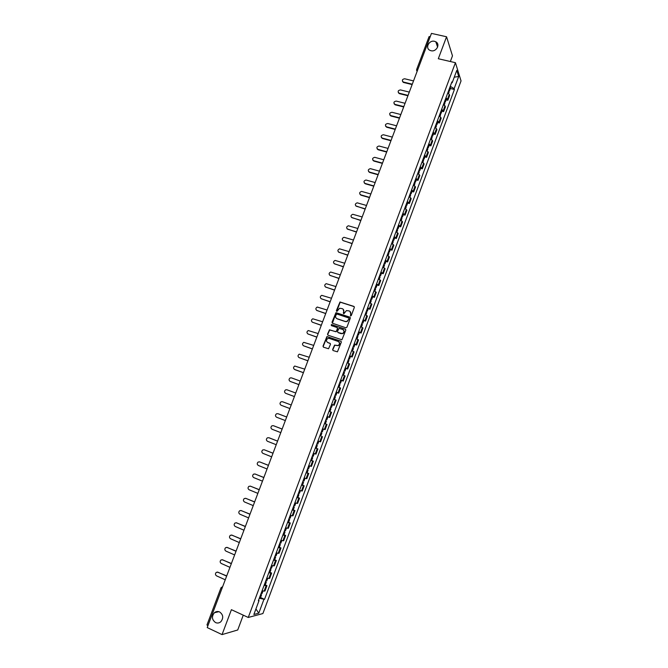 <?xml version="1.0" encoding="UTF-8"?>
<svg xmlns="http://www.w3.org/2000/svg" width="668" height="668" viewBox="0 0 668 668"><rect width="100%" height="100%" fill="white"/><g stroke="black" fill="none" stroke-linecap="round" stroke-linejoin="round"><path stroke-width="1" d="M350.55 315.964L351.268 315.597L354.332 307.422L353.873 306.403L339.987 301.986L336.38 310.637L337.039 311.338L339.536 308.265L342.225 308.633C343.611 309.259 344.095 310.344 343.678 311.881L343.285 312.933L343.962 313.643L346.416 310.578L349.147 310.929C350.541 311.564 351.034 312.649 350.616 314.185L350.55 315.964M219.588 611.93C217.735 611.153 216.014 611.42 214.411 612.715C211.48 616.497 211.865 619.787 215.572 622.584C217.459 623.386 219.213 623.102 220.832 621.749C223.688 617.942 223.279 614.669 219.588 611.93M434.534 41.316C429.14 39.838 424.881 47.987 429.85 50.3L430.994 50.718C436.304 52.204 440.63 44.238 435.828 41.817L434.534 41.316M332.622 349.514L333.073 350.541L337.432 351.827L341.315 342.191L340.855 341.156L326.919 336.563L323.011 346.166L323.454 347.193L328.547 348.746L330.476 344.346L330.025 343.319L327.779 342.542C325.992 341.231 326.026 339.87 327.879 338.459L329.332 338.417L338.15 341.448C339.945 342.734 339.928 344.095 338.125 345.531L334.559 345.106L332.622 349.514L333.031 350.525M248.254 617.466L231.412 609.684L222.052 634.6L207.214 627.578L431.453 33.4L446.558 36.765L438.308 58.734L455.426 62.692L248.254 617.466L262.891 613.55L461.045 80.903L455.426 62.692M345.865 327.779L346.901 327.262L350.316 318.16L349.857 317.141L335.954 312.666L332.013 322.226L332.464 323.245L345.865 327.779M345.815 330.159L341.924 339.787L327.971 335.202L327.52 334.184L329.483 329.792L335.428 331.629L336.463 331.111L337.432 328.531L336.973 327.504L331.336 325.592L331.378 324.523L345.356 329.132L345.815 330.159M450.357 61.523L452.478 55.845L446.558 36.765M222.052 634.6L237.724 629.982L243.269 615.161M207.915 625.724L206.963 624.939L221.008 587.74L221.96 588.45L207.898 625.716M429.09 36.824L430.309 36.373L417.742 69.722M445.974 97.787L447.502 99.223L449.288 94.413L447.769 92.969M449.288 94.413L449.656 95.457L447.869 100.258L446.157 99.841M447.502 99.223L447.869 100.258M441.924 111.189L443.635 111.614L445.422 106.805L443.519 104.367M441.715 109.201L443.635 111.614M437.682 122.561L439.385 122.996L441.189 118.178L439.26 115.789M437.448 120.632L439.385 122.996M433.432 133.976L435.135 134.41L436.939 129.584L434.985 127.246M433.173 132.105L435.135 134.41M429.165 145.407L430.868 145.858L432.672 141.015L430.701 138.727M428.881 143.595L430.868 145.858M424.89 156.88L426.593 157.331L428.405 152.471L426.409 150.242M424.589 155.126L426.593 157.331M420.606 168.369L422.31 168.837L424.122 163.969L422.101 161.79M420.272 166.683L422.31 168.837M416.306 179.901L418.009 180.368L419.83 175.484L417.784 173.363M415.955 178.264L418.009 180.368M411.997 191.457L413.701 191.933L415.521 187.04L413.459 184.961M411.622 189.879L413.701 191.933M407.672 203.039L409.375 203.523L411.204 198.613L409.117 196.601M407.28 201.527L409.375 203.523M403.347 214.653L405.042 215.146L406.879 210.228L404.766 208.266M402.921 213.209L405.042 215.146M399.005 226.302L400.7 226.803L402.545 221.868L400.399 219.956M398.554 224.916L400.7 226.803M394.646 237.975L396.349 238.484L398.195 233.541L396.032 231.679M394.178 236.647L396.349 238.484M390.279 249.682L391.982 250.199L393.828 245.239L391.64 243.436M389.786 248.421L391.982 250.199M385.904 261.413L387.607 261.939L389.461 256.971L387.248 255.218M385.386 260.219L387.607 261.939M381.52 273.187L383.215 273.721L385.077 268.728L382.839 267.041M380.969 272.051L383.215 273.721M377.119 284.977L378.814 285.52L380.676 280.527L378.422 278.89M376.543 283.908L378.814 285.52M372.711 296.809L374.406 297.36L376.276 292.35L373.988 290.764M372.109 295.799L374.406 297.36M368.285 308.666L369.98 309.226L371.859 304.199L369.546 302.679M367.667 307.723L369.98 309.226M363.851 320.556L365.546 321.124L367.425 316.089L365.095 314.62M363.208 319.68L365.546 321.124M359.409 332.48L361.104 333.056L362.983 328.005L360.628 326.594M358.733 331.662L361.104 333.056M354.95 344.438L356.645 345.014L358.532 339.954L356.153 338.592M354.249 343.686L356.645 345.014M350.483 356.42L352.178 357.004L354.065 351.927L351.66 350.633M349.756 355.735L352.178 357.004M345.999 368.435L347.694 369.028L349.589 363.943L347.16 362.699M345.247 367.817L347.694 369.028M340.688 380.05L343.202 381.086L345.106 375.984L342.642 374.798M340.73 379.925L343.202 381.086M337.006 392.559L338.693 393.176L340.605 388.058L338.117 386.931M336.204 392.074L338.693 393.176M332.422 404.649L334.175 405.292L336.087 400.165L333.582 399.097M331.662 404.249L334.175 405.292M327.095 416.49L329.65 417.45L331.57 412.298L329.833 411.597M327.103 416.465L329.65 417.45M326.343 424.222L324.473 423.52L327.028 424.472L326.343 424.222L324.414 429.39L325.107 429.633L327.028 424.472M322.535 428.706L324.414 429.39M320.59 435.954L319.897 435.786M317.96 440.98L320.556 441.849L322.485 436.672M315.346 447.986L317.926 448.913L315.313 448.078M313.367 453.288L315.989 454.098L317.926 448.913M311.664 460.511L313.35 461.179L310.712 460.402M308.766 465.629L311.413 466.381L313.35 461.179M307.08 472.802L308.766 473.478L306.103 472.769M304.149 478.004L306.821 478.689L308.766 473.478M302.479 485.127L304.174 485.811L301.477 485.16M299.523 490.412L302.22 491.038L304.174 485.811M297.878 497.485L299.565 498.178L296.842 497.585M294.88 502.854L297.611 503.421L299.565 498.178M293.252 509.876L294.939 510.577L292.192 510.043M290.229 515.329L292.985 515.83L294.939 510.577M288.618 522.301L290.304 523.011L287.532 522.543M285.562 527.837L288.342 528.279L290.304 523.011M283.975 534.759L285.662 535.477L282.865 535.068M280.877 540.379L283.691 540.754L285.662 535.477M279.316 547.251L281.003 547.969L278.18 547.626M276.193 552.954L279.032 553.271L281.003 547.969M274.648 559.776L276.335 560.502L273.479 560.227M271.484 565.562L274.356 565.821L276.335 560.502M269.964 572.326L271.651 573.069L268.77 572.852M266.774 578.204L269.663 578.396L271.651 573.069M265.271 584.918L266.95 585.669L264.044 585.519M262.04 590.888L264.962 591.013L266.95 585.669M451.518 82.907L452.186 82.732L456.795 70.374L458.691 76.469L454.14 88.669L450.257 86.297M259.284 598.277L264.536 599.346L454.415 89.487L454.14 88.669M263.877 599.497L258.775 613.182L253.873 614.468L259.05 600.582L258.583 600.165M452.186 82.732L451.902 81.888L258.366 600.741L259.05 600.582M450.382 88.518L454.415 89.487M260.562 597.543L264.536 599.346M215.597 612.439L215.822 611.838M458.691 76.469L454.24 77.212M255.936 608.949L258.775 613.182M350.491 315.939L350.825 314.369L350.057 311.48M343.11 309.159L343.895 312.056L343.552 313.626M354.232 306.654L340.204 302.17L336.655 311.33M350.191 317.367L336.171 312.841L332.38 323.212M348.946 318.653L348.629 317.943L336.864 314.01L335.72 315.48C335.303 317.016 335.787 318.102 337.173 318.736L345.214 321.433L346.901 321.4L349.155 318.828L348.888 318.135M336.58 318.436L337.173 318.736M349.155 318.828L347.118 321.567L345.423 321.609L337.39 318.903M337.282 327.704L337.649 328.689L336.188 331.771L329.708 329.95L327.746 334.342L327.904 335.177M345.673 329.341L331.963 324.681L331.32 325.583M341.072 333.549L342.542 333.507C344.404 332.079 344.429 330.718 342.617 329.424L338.968 328.38L337.499 331.462L337.958 332.489L342.759 333.666C344.446 332.522 344.63 331.236 343.294 329.808M341.29 333.716L338.175 332.656M338.76 341.791C340.154 343.177 340.012 344.479 338.342 345.682L334.785 345.256L332.848 349.656M330.309 343.494L328.013 342.692M341.148 341.348L327.153 336.722L323.237 346.316L323.421 347.176M448.52 90.965L449.146 91.842L448.529 93.487M413.517 80.912L404.674 78.774C402.253 79.216 401.76 80.285 403.196 81.98L412.273 84.201M448.98 89.729L449.606 90.606L448.545 90.89M449.956 87.116L450.574 87.992L449.606 90.606M412.139 84.577L403.397 82.431L402.52 81.429M444.278 102.338L444.913 103.189L444.278 104.876M409.3 92.092L400.458 89.921C397.994 90.389 397.527 91.466 399.046 93.153L408.056 95.39M444.738 101.093L445.372 101.953L444.32 102.221M445.715 98.472L446.349 99.332L445.372 101.953M407.923 95.749L399.247 93.595L398.312 92.602M440.028 113.727L440.671 114.57L440.02 116.29M405.067 103.298L396.233 101.085C393.736 101.586 393.277 102.68 394.88 104.358L403.823 106.613M440.488 112.491L441.13 113.326L440.087 113.568M441.473 109.853L442.107 110.696L441.13 113.326M403.689 106.955L395.189 104.818L394.103 103.79M435.761 125.158L436.413 125.976L435.753 127.738M400.833 114.537L391.999 112.282C389.461 112.817 389.026 113.919 390.705 115.581L399.581 117.852M436.229 123.906L436.88 124.732L435.837 124.958M437.214 121.267L437.857 122.094L436.88 124.732M399.456 118.186L390.955 116.015L389.878 115.013M431.495 136.614L432.146 137.408L431.478 139.22M396.575 125.801L387.741 123.513C385.185 124.064 384.768 125.175 386.488 126.828L395.322 129.124M431.954 135.362L432.613 136.163L431.578 136.372M432.947 132.715L433.599 133.525L432.613 136.163M395.205 129.45L386.705 127.237L385.645 126.269M427.211 148.096L427.871 148.881L427.186 150.726M392.316 137.099L383.407 134.744C380.902 135.353 380.51 136.472 382.23 138.092L391.056 140.43M427.679 146.843L428.338 147.628L427.311 147.812M428.664 144.188L429.324 144.981L428.338 147.628M390.939 140.739L382.447 138.485L381.395 137.55M422.911 159.61L423.587 160.37L422.877 162.266M388.041 148.413L379.065 146.016C376.618 146.676 376.243 147.795 377.954 149.381L386.78 151.761M423.378 158.349L424.055 159.118L423.036 159.285M424.372 155.694L425.04 156.462L424.055 159.118M386.672 152.053L378.18 149.766L377.144 148.864M418.611 171.15L419.287 171.893L418.569 173.83M383.758 159.769L374.715 157.314C372.318 158.024 371.967 159.151 373.671 160.704L382.497 163.117M419.078 169.897L419.754 170.641L418.744 170.783M420.072 167.225L420.748 167.977L419.754 170.641M382.388 163.401L373.905 161.08L372.878 160.203M414.285 182.723L414.978 183.449L414.243 185.428M379.466 171.15L370.356 168.645C368.01 169.405 367.676 170.54 369.379 172.052L378.197 174.507M414.761 181.462L415.446 182.189L414.444 182.314M415.755 178.79L416.448 179.525L415.446 182.189M378.096 174.782L369.613 172.419L368.611 171.576M409.96 194.33L410.661 195.039L409.91 197.052M375.157 182.556L365.981 180.009C363.684 180.811 363.384 181.946 365.07 183.433L373.888 185.929M410.436 193.069L411.129 193.77L410.135 193.87M411.43 190.388L412.131 191.098L411.129 193.77M373.788 186.188L365.312 183.783L364.327 182.982M405.618 205.961L406.328 206.654L405.559 208.708M370.84 193.996L361.597 191.407C359.359 192.242 359.075 193.386 360.753 194.839L369.571 197.377M406.094 204.692L406.804 205.385L405.81 205.46M407.096 202.012L407.797 202.705L406.804 205.385M369.479 197.619L360.996 195.181L360.035 194.413M401.268 217.626L401.986 218.294L401.201 220.398M366.515 205.468L357.205 202.83C355.017 203.707 354.758 204.859 356.42 206.27L365.237 208.85M401.744 216.357L402.462 217.025L401.476 217.083M402.754 213.66L403.464 214.336L402.462 217.025M365.145 209.084L355.743 205.869M396.909 229.324L397.635 229.967L396.834 232.113M362.173 216.958L352.804 214.286C350.667 215.205 350.433 216.357 352.086 217.735L360.895 220.356M397.385 228.047L398.111 228.698L397.126 228.732M398.395 225.35L399.113 226.001L398.111 228.698M360.812 220.574L351.435 217.359M392.534 241.048L393.268 241.674L392.45 243.862M357.823 228.489L348.395 225.776C346.308 226.719 346.091 227.88 347.736 229.233L356.537 231.896M393.009 239.77L393.744 240.396L392.767 240.413M394.02 237.065L394.755 237.699L393.744 240.396M356.461 232.097L347.118 228.882M388.15 252.805L388.893 253.414L388.058 255.644M353.464 240.046L343.97 237.29C341.941 238.276 341.74 239.428 343.369 240.756L352.178 243.461M388.626 251.519L389.369 252.137L388.4 252.128M389.644 248.805L390.379 249.423L389.369 252.137M352.103 243.653L342.793 240.438M383.758 264.586L384.501 265.179L383.657 267.45M349.088 251.627L339.544 248.838C337.565 249.849 337.382 251.009 339.002 252.312L347.803 255.051M384.234 263.301L384.985 263.893L384.025 263.868M385.252 260.578L385.995 261.18L384.985 263.893M347.736 255.234L338.451 252.02M379.349 276.41L380.1 276.978L379.24 279.299M344.705 263.242L335.102 260.42C333.173 261.455 333.015 262.616 334.618 263.893L343.41 266.674M379.825 275.116L380.585 275.692L379.633 275.642M380.844 272.385L381.603 272.961L380.585 275.692M343.352 266.841L334.109 263.635M374.923 288.25L375.692 288.801L374.815 291.164M340.313 274.89L330.652 272.035C328.773 273.095 328.631 274.256 330.217 275.508L339.018 278.331M375.408 286.964L376.176 287.516L375.232 287.44M376.426 284.226L377.195 284.785L376.176 287.516M338.96 278.481L329.758 275.274M370.498 300.132L371.274 300.667L370.373 303.072M335.904 286.564L326.193 283.675C324.364 284.76 324.239 285.921 325.809 287.148L334.61 290.012M370.982 298.838L371.75 299.373L370.815 299.281M372.001 296.091L372.777 296.634L371.75 299.373M334.551 290.154L325.399 286.948M366.056 312.039L366.841 312.557L365.922 315.004M331.487 298.27L321.726 295.348C319.939 296.45 319.83 297.611 321.391 298.821L330.184 301.727M366.54 310.745L367.316 311.255L366.39 311.138M367.567 307.99L368.344 308.507L367.316 311.255M330.134 301.852L321.024 298.646M361.597 323.988L362.39 324.473L361.463 326.969M327.061 310.01L317.25 307.055C315.513 308.173 315.413 309.334 316.966 310.528L325.75 313.476M362.081 322.686L362.874 323.178L361.956 323.036M363.116 319.922L363.901 320.423L362.874 323.178M325.708 313.584L316.649 310.378M357.129 335.954L357.931 336.43L356.988 338.968M322.619 321.776L312.766 318.786C311.071 319.93 310.987 321.083 312.524 322.26L321.308 325.249M357.622 334.651L358.424 335.127L357.505 334.96M358.649 331.887L359.451 332.363L358.424 335.127M321.275 325.349L312.265 322.143M352.654 347.961L353.464 348.412L352.504 351.001M318.168 333.574L308.265 330.551C306.612 331.712 306.545 332.864 308.073 334.025L316.849 337.056M353.147 346.65L353.956 347.101L353.046 346.926M354.174 343.878L354.984 344.337L353.956 347.101M316.824 337.14L307.864 333.933M348.162 360.002L348.988 360.428L348.003 363.058M313.701 345.398L303.765 342.35C302.153 343.519 302.095 344.68 303.606 345.815L312.382 348.896M348.654 358.683L349.473 359.117L348.571 358.908M349.69 355.902L350.508 356.345L349.473 359.117M312.357 348.963L303.464 345.757M343.661 372.068L344.496 372.477L343.494 375.149M309.226 357.263L299.247 354.174C297.678 355.359 297.636 356.52 299.13 357.639L307.906 360.762M344.154 370.748L344.98 371.157L344.087 370.932M345.197 367.959L346.016 368.377L344.98 371.157M307.89 360.82L299.047 357.605M339.152 384.167L339.987 384.551L338.977 387.273M304.742 369.145L294.722 366.039C293.185 367.233 293.16 368.385 294.646 369.496L303.414 372.661M339.645 382.847L340.48 383.24L339.594 382.989M303.397 372.702L294.964 369.663M334.626 396.299L335.47 396.667L334.443 399.431M300.241 381.069L291.473 377.879L290.196 377.921C288.693 379.132 288.676 380.284 290.146 381.386L298.913 384.593M335.119 394.972L335.962 395.347L335.085 395.072M336.163 392.174L337.006 392.55L335.962 395.347M298.905 384.618L290.221 381.42M330.084 408.465L330.944 408.808L329.9 411.613M295.732 393.018L286.964 389.786L285.645 389.845C284.184 391.064 284.176 392.216 285.637 393.302L294.404 396.55M330.585 407.138L331.437 407.488L330.56 407.188M331.629 404.324L332.48 404.683L331.437 407.488M294.396 396.567L285.846 393.385M325.541 420.656L326.401 420.982L325.349 423.796L324.489 423.479M291.215 405L282.447 401.719L281.094 401.794C279.658 403.021 279.667 404.173 281.111 405.251L289.879 408.54M326.034 419.329L326.894 419.654L326.034 419.337M327.086 416.515L327.946 416.849L326.894 419.654M320.974 432.889L321.851 433.19L320.991 432.847M319.922 435.711L320.799 436.012L321.851 433.19M278.164 413.776L286.681 417.007L277.921 413.692L276.535 413.776C275.124 415.012 275.141 416.164 276.577 417.224L285.336 420.564M321.475 431.553L322.343 431.862L323.395 429.04L322.719 428.772M322.527 428.731L323.395 429.04M316.407 445.147L317.283 445.431L316.432 445.063M282.13 429.065L273.379 425.691L271.959 425.792C270.582 427.036 270.607 428.188 272.035 429.24L280.785 432.622M316.899 443.811L317.784 444.095L318.828 441.297M273.488 425.725L282.138 429.04M311.814 457.446L312.707 457.705L311.864 457.313M310.754 460.285L311.647 460.544L312.707 457.705M277.571 441.139L268.82 437.724L267.375 437.832C266.031 439.085 266.064 440.237 267.476 441.281L276.226 444.704M312.315 456.102L313.209 456.369L314.244 453.597M269.171 437.816L277.587 441.105M307.222 469.771L308.123 470.013L307.288 469.596M306.153 472.618L307.063 472.852L308.123 470.013M273.003 453.246L264.252 449.789L262.774 449.915C261.464 451.167 261.505 452.32 262.908 453.355L271.651 456.829M307.723 468.427L308.624 468.669L309.643 465.93M264.186 449.764L273.02 453.196M302.612 482.129L303.522 482.346L302.688 481.912M301.544 484.985L302.454 485.202L303.522 482.346M268.419 465.387L259.677 461.889L258.174 462.022C256.879 463.283 256.929 464.427 258.324 465.462L267.066 468.978M303.113 480.785L304.024 481.002L305.034 478.296M259.543 461.839L268.444 465.32M297.986 494.52L298.905 494.721L298.087 494.253M296.918 497.384L297.836 497.585L298.905 494.721M263.827 477.562L255.084 474.013L253.556 474.155C252.287 475.424 252.345 476.576 253.731 477.595L262.474 481.16M298.487 493.168L299.406 493.368L300.408 490.696M254.884 473.946L263.86 477.478M293.352 506.945L294.279 507.129L293.469 506.636M292.275 509.818L293.21 509.993L294.279 507.129M259.217 489.769L250.483 486.179L248.93 486.329C247.686 487.598 247.753 488.751 249.122 489.769L257.865 493.376M293.853 505.592L294.788 505.776L295.774 503.129M250.224 486.095L259.259 489.669M288.701 519.412L289.645 519.562L288.835 519.053M287.632 522.293L288.568 522.443L289.645 519.562M254.6 502.002L245.874 498.37L244.288 498.528C243.069 499.806 243.144 500.958 244.505 501.969L253.239 505.618M289.211 518.051L290.146 518.209L291.123 515.596M245.548 498.27L254.642 501.893M284.042 531.903L284.994 532.037L284.192 531.494M282.965 534.792L283.917 534.918L284.994 532.037M249.974 514.276L241.248 510.594L239.645 510.761C238.443 512.047 238.526 513.191 239.879 514.201L248.605 517.9M284.551 530.542L285.495 530.676L286.463 528.096M240.856 510.477L250.024 514.151M279.366 544.428L280.326 544.537L279.541 543.977M278.289 547.326L279.249 547.434L280.326 544.537M245.331 526.576L236.606 522.844L234.986 523.027C233.808 524.313 233.892 525.465 235.236 526.467L243.962 530.208M279.884 543.059L280.836 543.176L281.787 540.629M236.163 522.727L245.381 526.434M274.682 556.987L275.65 557.079L274.874 556.494M273.604 559.893L274.573 559.976L275.65 557.079M240.672 538.909L231.955 535.135L230.31 535.327C229.157 536.621 229.241 537.765 230.585 538.767L239.303 542.558M275.199 555.617L276.16 555.709L277.103 553.196M231.454 535.01L240.731 538.759M269.989 569.587L270.966 569.654L270.189 569.036M268.903 572.493L269.88 572.559L270.966 569.654M236.004 551.284L227.295 547.459L225.625 547.66C224.49 548.954 224.582 550.098 225.918 551.1L234.627 554.933M270.498 568.209L271.475 568.276L272.402 565.796M226.736 547.326L236.071 551.108M265.279 582.212L266.265 582.254L265.497 581.619M264.186 585.135L265.179 585.168L266.265 582.254M231.328 563.683L222.619 559.809L220.933 560.018C219.814 561.32 219.914 562.464 221.233 563.458L229.942 567.341M265.789 580.834L266.774 580.884L267.684 578.438M222.001 559.667L231.395 563.491M260.553 594.879L261.547 594.896L260.796 594.236M259.46 597.802L260.462 597.818L261.547 594.896M226.636 576.117L217.927 572.2L216.223 572.418C215.121 573.72 215.23 574.864 216.541 575.858L225.25 579.782M261.071 593.493L262.065 593.518L262.967 591.105M217.267 572.05L226.711 575.908M268.82 578.538L270.807 573.194M273.521 565.921L275.508 560.602M278.205 553.346L280.193 548.036M282.89 540.804L284.86 535.502M287.549 528.288L289.52 523.002M292.2 515.813L294.162 510.544M296.842 503.363L298.796 498.111M301.468 490.955L303.422 485.711M306.086 478.572L308.031 473.345M310.687 466.231L312.624 461.02M315.271 453.914L317.208 448.721M319.855 441.64L321.784 436.454M328.973 417.174L330.894 412.022M333.507 404.992L335.428 399.848M338.041 392.842L339.954 387.716M342.559 380.727L344.463 375.608M347.059 368.644L348.963 363.542M351.56 356.587L353.455 351.502M356.036 344.563L357.931 339.486M360.511 332.572L362.398 327.512M364.97 320.615L366.849 315.563M369.412 308.691L371.291 303.648M373.846 296.792L375.717 291.766M378.272 284.927L380.142 279.917M382.68 273.095L384.543 268.093M387.081 261.288L388.943 256.303M391.473 249.515L393.327 244.546M395.848 237.775L397.694 232.815M400.216 226.068L402.061 221.116M404.566 214.386L406.403 209.451M408.908 202.73L410.745 197.811M413.241 191.115L415.07 186.205M417.567 179.525L419.387 174.624M421.875 167.96L423.696 163.076M426.176 156.429L427.988 151.561M430.459 144.931L432.271 140.071M434.734 133.458L436.538 128.615M439.001 122.019L440.805 117.184M443.251 110.604L445.055 105.786M264.102 591.188L266.098 585.828M221.133 587.673L222.686 586.579M416.565 70.34L417.133 71.351M416.657 69.739L417.859 69.363M403.631 82.506L403.439 82.055M399.422 93.645L399.214 93.211M395.189 104.818L394.988 104.383M390.955 116.015L390.747 115.589M218.904 611.671L214.411 612.715M429.073 36.598L416.64 69.53L417.141 71.326M437.615 47.136L435.828 41.817M403.397 82.431L403.196 81.98M399.247 93.595L399.046 93.153M395.089 104.784L394.88 104.358M390.914 115.998L390.705 115.581M341.515 380.451L340.48 383.24M317.283 445.431L316.231 448.261"/></g></svg>
